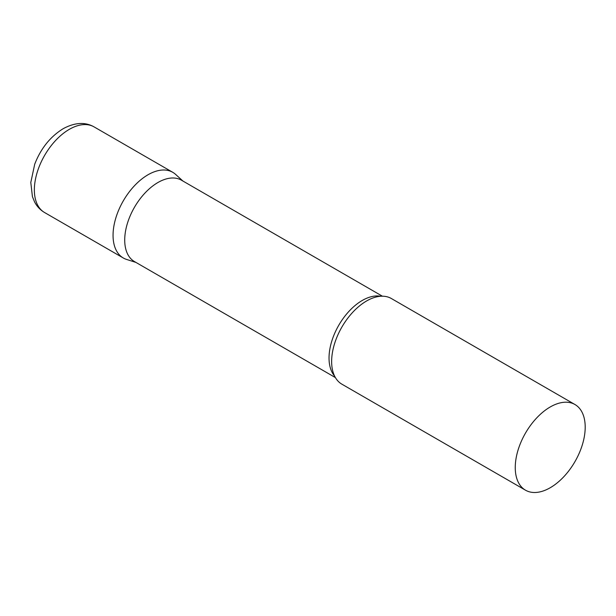 <?xml version="1.0" encoding="UTF-8"?>
<svg xmlns="http://www.w3.org/2000/svg" width="616" height="616" viewBox="0 0 616 616"><rect width="100%" height="100%" fill="white"/><g stroke="black" fill="none" stroke-linecap="round" stroke-linejoin="round"><path stroke-width="0.92" d="M44.606 212.551L123.3 257.981A49.457 28.559 -60 0 1 115.716 218.349A49.457 28.559 -60 0 1 148.025 174.759A49.457 28.559 -60 0 1 172.757 172.311L94.063 126.881A49.457 28.559 -60 0 0 69.338 129.329A49.457 28.559 -60 0 0 37.022 172.911A49.457 28.559 -60 0 0 44.606 212.551C40.24 209.964 36.883 206.399 34.542 201.848L32.425 196.65L30.8 182.467L34.704 164.233C40.787 148.518 50.273 136.683 63.155 128.713C74.782 122.422 85.085 121.814 94.063 126.881M382.382 296.196L181.435 180.18A46.985 27.127 120 0 0 145.23 192.769A46.985 27.127 120 0 0 124.717 240.055A46.985 27.127 120 0 0 134.45 261.561L335.397 377.577M182.906 181.027L175.645 174.428A49.457 28.559 120 0 0 136.69 183.491A49.457 28.559 120 0 0 113.051 235.335A49.457 28.559 120 0 0 126.573 259.428L135.92 262.416M574.959 404.52L391.345 298.514A49.457 28.559 120 0 0 368.06 300.161A49.457 28.559 120 0 0 331.639 361.538A49.457 28.559 120 0 0 331.67 363.194A49.457 28.559 120 0 0 341.88 384.176L525.494 490.19A49.457 28.559 120 0 0 563.609 476.938A49.457 28.559 120 0 0 585.2 427.165A49.457 28.559 120 0 0 574.959 404.52A49.457 28.559 120 0 0 536.844 417.771A49.457 28.559 120 0 0 515.253 467.544A49.457 28.559 120 0 0 525.494 490.19M380.611 296.257A46.985 27.127 120 0 0 346.538 314.106A46.985 27.127 120 0 0 329.036 358.012A46.985 27.127 120 0 0 334.565 376.014"/></g></svg>
